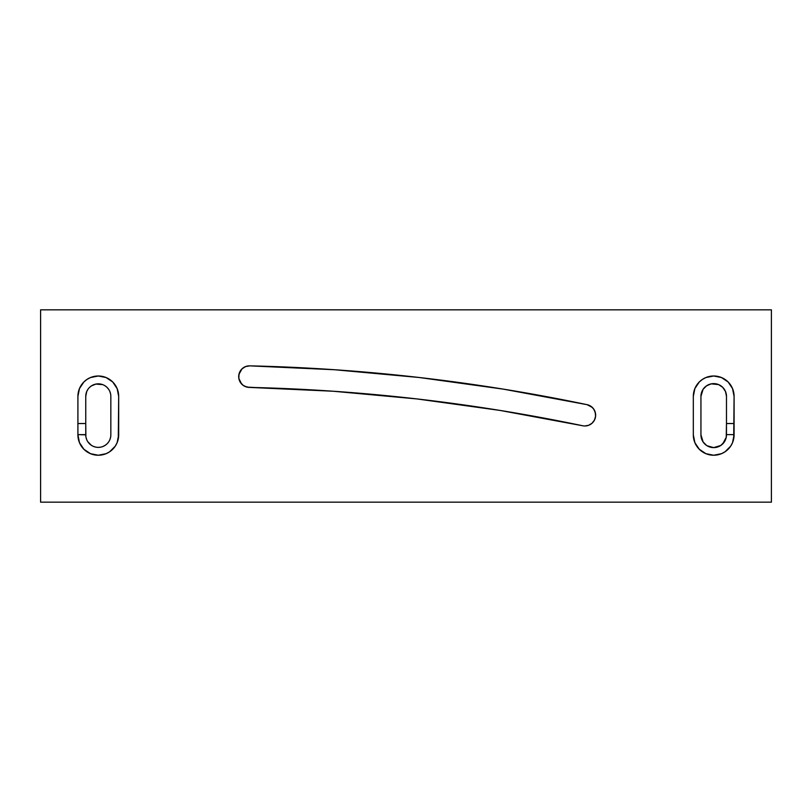 <?xml version="1.0" encoding="UTF-8"?>
<svg xmlns="http://www.w3.org/2000/svg" width="812" height="812" viewBox="0 0 812 812"><rect width="100%" height="100%" fill="white"/><g stroke="black" fill="none" stroke-linecap="round" stroke-linejoin="round"><path stroke-width="1.22" d="M724.324 389.293L722.731 387.354L725.502 391.496L726.476 396.388L726.476 434.623L734.089 434.623L726.476 434.623L726.395 436.308L726.476 434.846A12.769 12.769 0 0 1 713.707 447.615L707.1 445.778M93.492 446.427L95.846 447.148A12.535 12.535 0 0 1 86.711 439.647L86.001 437.292L86.711 439.647A12.535 12.535 0 0 1 85.889 436.683L85.757 423.529L77.911 423.529L85.757 423.529L85.757 396.388L86.711 391.587L85.757 396.388A12.535 12.535 0 0 1 98.293 383.843A12.535 12.535 0 0 1 110.838 396.388L110.838 434.846A12.535 12.535 0 0 1 98.293 447.382L96.1 447.189M734.089 434.846A20.381 20.381 0 0 1 713.707 455.238L705.902 453.685L699.294 449.259L694.869 442.652L693.316 434.846L693.316 396.388L694.869 388.583L699.294 381.965L702.38 379.437L705.902 377.55L713.707 375.997L721.503 377.55L728.12 381.965L732.536 388.583L734.089 396.388L734.089 434.846L732.536 442.652L730.658 446.174L725.035 451.797L721.503 453.685L713.707 455.238A20.381 20.381 0 0 1 693.316 434.846L693.316 396.388A20.381 20.381 0 0 1 713.707 375.997A20.381 20.381 0 0 1 734.089 396.388L733.703 438.825M118.684 434.846A20.381 20.381 0 0 1 98.293 455.238L90.497 453.685L83.88 449.259L79.464 442.652L77.911 434.846L77.911 396.388L79.464 388.583L83.88 381.965L86.965 379.437L90.497 377.55L98.293 375.997L106.098 377.55L112.706 381.965L117.131 388.583L118.684 396.388L118.684 434.846L117.131 442.652L115.243 446.174L109.62 451.797L106.098 453.685L98.293 455.238A20.381 20.381 0 0 1 77.911 434.846L77.911 396.388A20.381 20.381 0 0 1 98.293 375.997A20.381 20.381 0 0 1 118.684 396.388L118.288 438.825M592.242 407.37L587.056 404.66A10.769 10.769 0 0 1 584.853 425.975A10.769 10.769 0 0 1 582.651 425.752L500.04 410.425L416.82 398.915L333.153 391.232L247.122 387.141L243.285 385.446L240.382 382.401L238.86 378.483L238.951 374.291L242.027 368.841L245.569 366.588L249.71 365.857L334.625 369.744L419.276 377.509L503.481 389.161L587.056 404.66L590.7 406.162L593.552 408.852L595.247 412.394L595.561 416.312L594.455 420.088L592.07 423.204L588.72 425.255L584.853 425.975A10.769 10.769 0 0 1 582.651 425.752A1830.075 1830.075 0 0 0 249.223 387.395L333.153 391.232M726.476 423.529L734.089 423.529L726.476 423.529L726.476 396.388A12.769 12.769 0 0 0 713.707 383.619A12.769 12.769 0 0 0 700.939 396.388L703.091 389.293L701.903 391.496M85.757 434.623L77.911 434.623L85.757 434.846L85.757 423.448M771.4 502.161L40.6 502.161L771.4 502.161L771.4 309.839L40.6 309.839L40.6 502.161L40.6 309.839L771.4 309.839L771.4 502.161M701.903 439.739L703.091 441.941L700.939 434.846L700.939 396.388L700.939 434.846A12.769 12.769 0 0 0 713.707 447.615L720.802 445.463L724.477 441.708M102.647 446.61L101.145 447.057M103.094 446.427L105.266 445.27L103.094 446.427M108.717 441.809L107.407 443.453M109.884 391.587L110.594 393.942M105.266 385.954L106.687 387.07M93.492 384.797L91.33 385.954L95.846 384.086L102.647 384.624M89.432 387.517L91.33 385.954M593.399 421.753L594.455 420.088M595.592 414.343L594.567 410.547M245.122 386.482L249.223 387.395A10.769 10.769 0 0 1 238.698 376.382A10.769 10.769 0 0 1 249.71 365.857A1851.614 1851.614 0 0 1 587.056 404.66L503.481 389.161L419.276 377.509M247.609 366.019L245.569 366.588M243.691 367.542L242.027 368.841M239.611 372.282L238.698 376.382M238.86 378.483L241.682 384.066M416.82 398.915L500.04 410.425M109.62 379.437L106.098 377.55M94.314 376.392L90.497 377.55M78.297 392.409L77.911 396.388M86.711 391.587L87.869 389.415M107.164 387.517L108.717 389.415M110.594 437.292L109.884 439.647M107.164 443.717L105.266 445.27M100.739 447.148L98.293 447.382A12.535 12.535 0 0 1 85.757 434.846M91.33 445.27L87.869 441.809M726.476 423.448L726.232 437.343L722.731 443.88M706.613 445.463L703.091 441.941M703.091 389.293L706.613 385.771L711.211 383.863L718.59 384.583L722.731 387.354M693.712 392.409L693.316 396.388M702.38 451.797L705.902 453.685M717.686 454.842L721.503 453.685M85.808 436.024A12.535 12.535 0 0 0 85.839 436.298L85.889 436.683M95.857 447.148A12.535 12.535 0 0 0 98.282 447.382M85.788 435.689L85.839 436.308M85.757 423.529L85.757 396.388M110.838 396.388L110.838 434.846"/></g></svg>
